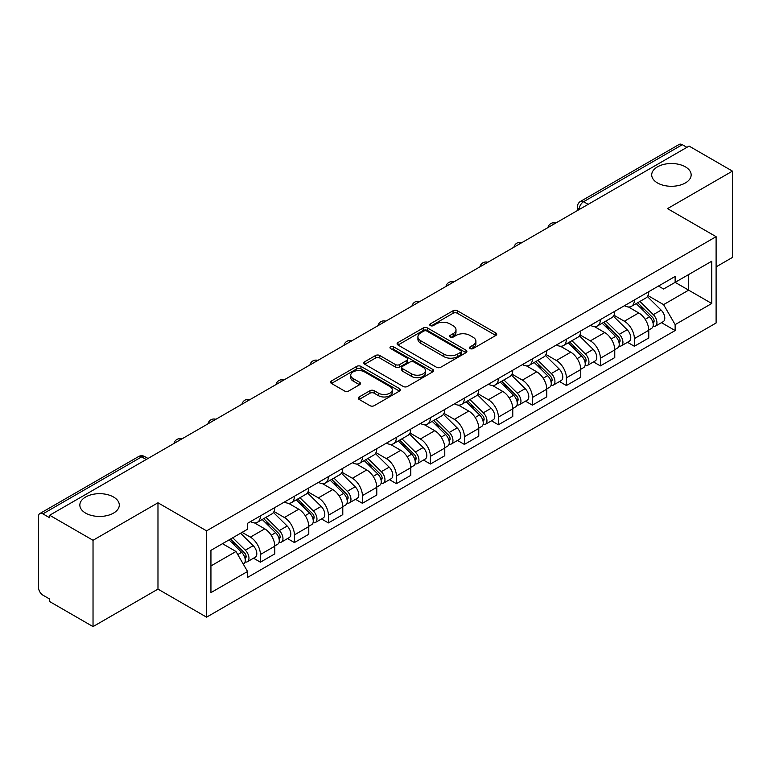 <?xml version="1.0" encoding="UTF-8"?>
<svg xmlns="http://www.w3.org/2000/svg" width="771" height="771" viewBox="0 0 771 771"><rect width="100%" height="100%" fill="white"/><g stroke="black" fill="none" stroke-linecap="round" stroke-linejoin="round"><path stroke-width="1.16" d="M470.117 348.569A2.12 1.224 0 0 0 473.115 348.569L495.84 335.452A3.026 1.744 0 0 0 496.726 334.209A3.026 1.744 0 0 0 495.84 332.976L457.338 310.752A3.026 1.744 0 0 0 453.059 310.752L430.334 323.868A2.12 1.224 0 0 0 429.707 324.736A2.12 1.224 0 0 0 430.334 325.603A2.12 1.224 0 0 0 433.321 325.603L436.27 323.897A9.676 5.59 0 0 1 449.956 323.897L453.165 325.757A9.676 5.59 0 0 1 455.998 329.709A9.676 5.59 0 0 1 453.165 333.66L450.225 335.356A2.12 1.224 0 0 0 449.609 336.223A2.12 1.224 0 0 0 450.225 337.081A2.12 1.224 0 0 0 453.223 337.081L456.162 335.385A9.676 5.59 0 0 1 469.847 335.385L473.057 337.235A9.676 5.59 0 0 1 475.9 341.187A9.676 5.59 0 0 1 473.057 345.148L470.117 346.844A2.12 1.224 0 0 0 469.5 347.702A2.12 1.224 0 0 0 470.117 348.569L470.117 346.844M113.52 497.006A19.728 11.392 0 0 0 92.019 494.539A19.728 11.392 0 0 0 79.847 505.053A19.728 11.392 0 0 0 85.62 513.11A19.728 11.392 0 0 0 107.121 515.577A19.728 11.392 0 0 0 119.293 505.053A19.728 11.392 0 0 0 113.52 497.006M685.38 166.844A19.728 11.392 0 0 0 663.879 164.377A19.728 11.392 0 0 0 651.707 174.901A19.728 11.392 0 0 0 657.48 182.949A19.728 11.392 0 0 0 678.981 185.416A19.728 11.392 0 0 0 691.153 174.901A19.728 11.392 0 0 0 685.38 166.844M359.151 396.949A3.026 1.744 0 0 0 358.264 398.193A3.026 1.744 0 0 0 359.151 399.426L369.955 405.662A3.026 1.744 0 0 0 374.234 405.662L399.474 391.09A3.026 1.744 0 0 0 400.361 389.856A3.026 1.744 0 0 0 399.474 388.613L360.973 366.389A3.026 1.744 0 0 0 356.694 366.389L331.453 380.961A3.026 1.744 0 0 0 330.566 382.194A3.026 1.744 0 0 0 331.453 383.428L344.492 390.964A3.026 1.744 0 0 0 348.771 390.964L359.575 384.729A3.026 1.744 0 0 0 360.462 383.495A3.026 1.744 0 0 0 359.575 382.252L353.108 378.522A8.095 4.674 0 0 1 350.738 375.217A8.095 4.674 0 0 1 355.73 370.899A8.095 4.674 0 0 1 364.548 371.911L389.904 386.55A8.095 4.674 0 0 1 392.275 389.856A8.095 4.674 0 0 1 387.273 394.164A8.095 4.674 0 0 1 378.455 393.152L374.234 390.714A3.026 1.744 0 0 0 369.955 390.714L359.151 396.949L359.151 399.426M206.58 530.853L157.978 502.788L93.031 540.288L49.662 515.25L689.081 146.085L732.45 171.123L667.503 208.623L716.105 236.678L206.58 530.853L206.58 617.166L716.105 322.991L716.105 236.678M436.482 367.247A3.026 1.744 0 0 0 440.761 367.247L466.002 352.675A3.026 1.744 0 0 0 466.889 351.441A3.026 1.744 0 0 0 466.002 350.207L427.5 327.974A3.026 1.744 0 0 0 423.221 327.974L397.981 342.546A3.026 1.744 0 0 0 397.094 343.789A3.026 1.744 0 0 0 397.981 345.022L436.482 367.247M391.446 349.032A2.12 1.224 0 0 1 393.595 349.33L393.595 346.815L432.733 369.415A3.026 1.744 0 0 1 433.62 370.649A3.026 1.744 0 0 1 432.733 371.882L407.493 386.454A3.026 1.744 0 0 1 403.214 386.454L364.712 364.22L364.712 361.753A3.026 1.744 0 0 0 363.825 362.987A3.026 1.744 0 0 0 364.712 364.22M364.712 361.753L375.516 355.518A3.026 1.744 0 0 1 379.795 355.518L395.407 364.538A3.026 1.744 0 0 0 399.686 364.538L406.857 360.394A3.026 1.744 0 0 0 407.743 359.161A3.026 1.744 0 0 0 406.857 357.927L390.598 348.54A2.12 1.224 0 0 1 389.972 347.673A2.12 1.224 0 0 1 391.282 346.545A2.12 1.224 0 0 1 393.595 346.815M93.031 540.288L93.031 626.601L49.662 601.563L49.662 599.048L42.906 595.145A6.168 3.556 -120 0 1 38.55 587.598L38.55 516.377A6.168 3.556 -120 0 1 39.822 513.563L138.549 456.567A6.168 3.556 60 0 1 141.633 456.866L42.906 513.862A6.168 3.556 -120 0 0 39.822 513.563M716.105 266.872L732.45 257.437L732.45 171.123M93.031 626.601L157.978 589.111L206.58 617.166M49.662 515.25L49.662 517.765L42.906 513.862M588.177 204.344L583.599 201.703A6.168 3.556 60 0 0 580.515 201.395L679.241 144.399A6.168 3.556 60 0 1 682.325 144.697L583.599 201.703A6.168 3.556 120 0 0 579.243 209.249L579.243 209.5M686.903 147.348L682.325 144.697M634.379 299.967A14.177 8.182 60 0 1 631.439 306.328L645.828 298.03A14.177 8.182 -120 0 0 648.768 291.66M613.967 315.233L624.356 321.228A14.177 8.182 60 0 1 634.379 338.594L648.768 330.287A14.177 8.182 -120 0 0 638.735 312.93L628.442 306.983M648.768 330.287L648.768 337.968L634.379 346.266L627.488 342.285M631.439 306.328A14.177 8.182 60 0 1 624.462 305.692M634.379 338.594L634.379 346.266M600.378 319.599A14.177 8.182 60 0 1 597.448 325.96L611.827 317.652A14.177 8.182 -120 0 0 614.766 311.291M593.487 361.917L600.378 365.897L614.766 357.59L614.766 349.918A14.177 8.182 -120 0 0 604.743 332.552L594.441 326.615M597.448 325.96A14.177 8.182 60 0 1 590.47 325.323M579.965 334.865L590.355 340.859A14.177 8.182 60 0 1 600.378 358.226L600.378 365.897M566.386 339.221A14.177 8.182 60 0 1 563.447 345.591L577.836 337.284A14.177 8.182 -120 0 0 580.765 330.923M559.486 381.549L566.386 385.529L580.765 377.221L580.765 369.55A14.177 8.182 -120 0 0 570.742 352.183L560.45 346.237M563.447 345.591A14.177 8.182 60 0 1 556.469 344.945M545.974 354.487L556.363 360.491A14.177 8.182 60 0 1 566.386 377.848L566.386 385.529M532.385 358.852A14.177 8.182 60 0 1 529.455 365.213L543.834 356.915A14.177 8.182 -120 0 0 546.774 350.545M525.494 401.171L532.385 405.151L546.774 396.853L546.774 389.172A14.177 8.182 -120 0 0 536.741 371.815L526.448 365.868M529.455 365.213A14.177 8.182 60 0 1 522.468 364.577M511.973 374.118L522.362 380.113A14.177 8.182 60 0 1 532.385 397.479L532.385 405.151M498.394 378.484A14.177 8.182 60 0 1 495.454 384.845L509.833 376.537A14.177 8.182 -120 0 0 512.773 370.176M491.493 420.802L498.394 424.782L512.773 416.475L512.773 408.803A14.177 8.182 -120 0 0 502.75 391.437L492.457 385.5M495.454 384.845A14.177 8.182 60 0 1 488.477 384.209M477.972 393.75L488.361 399.744A14.177 8.182 60 0 1 498.394 417.111L498.394 424.782M464.393 398.106A14.177 8.182 60 0 1 461.453 404.476L475.842 396.169A14.177 8.182 -120 0 0 478.772 389.808M457.492 440.434L464.393 444.414L478.772 436.107L478.772 428.435A14.177 8.182 -120 0 0 468.749 411.068L458.456 405.122M461.453 404.476A14.177 8.182 60 0 1 454.476 403.831M443.98 413.372L454.37 419.376A14.177 8.182 60 0 1 464.393 436.733L464.393 444.414M430.391 417.737A14.177 8.182 60 0 1 427.462 424.098L441.841 415.8A14.177 8.182 -120 0 0 444.78 409.43M423.501 460.056L430.391 464.036L444.78 455.738L444.78 448.057A14.177 8.182 -120 0 0 434.757 430.7L424.455 424.754M427.462 424.098A14.177 8.182 60 0 1 420.474 423.462M409.979 433.003L420.368 438.998A14.177 8.182 60 0 1 430.391 456.365L430.391 464.036M396.4 437.369A14.177 8.182 60 0 1 393.461 443.73L407.84 435.422A14.177 8.182 -120 0 0 410.779 429.061M389.5 479.687L396.4 483.668L410.779 475.36L410.779 467.689A14.177 8.182 -120 0 0 400.756 450.322L390.463 444.385M393.461 443.73A14.177 8.182 60 0 1 386.483 443.094M375.988 452.635L386.367 458.629A14.177 8.182 60 0 1 396.4 475.996L396.4 483.668M362.399 456.991A14.177 8.182 60 0 1 359.459 463.361L373.848 455.054A14.177 8.182 -120 0 0 376.778 448.693M355.498 499.319L362.399 503.299L376.778 494.992L376.778 487.32A14.177 8.182 -120 0 0 366.755 469.953L356.462 464.007M359.459 463.361A14.177 8.182 60 0 1 352.482 462.716M341.987 472.257L352.376 478.261A14.177 8.182 60 0 1 362.399 495.618L362.399 503.299M328.398 476.623A14.177 8.182 60 0 1 325.468 482.983L339.847 474.685A14.177 8.182 -120 0 0 342.787 468.315M321.507 518.941L328.398 522.921L342.787 514.623L342.787 506.942A14.177 8.182 -120 0 0 332.764 489.585L322.461 483.639M325.468 482.983A14.177 8.182 60 0 1 318.49 482.347M307.986 491.888L318.375 497.883A14.177 8.182 60 0 1 328.398 515.25L328.398 522.921M294.406 496.254A14.177 8.182 60 0 1 291.467 502.615L305.856 494.307A14.177 8.182 -120 0 0 308.785 487.947M287.506 538.572L294.406 542.553L308.785 534.245L308.785 526.574A14.177 8.182 -120 0 0 298.762 509.207L288.47 503.27M291.467 502.615A14.177 8.182 60 0 1 284.489 501.979M273.994 511.52L284.383 517.514A14.177 8.182 60 0 1 294.406 534.881L294.406 542.553M260.405 515.876A14.177 8.182 60 0 1 257.466 522.246L271.855 513.939A14.177 8.182 -120 0 0 274.794 507.578M253.514 558.204L260.405 562.184L274.794 553.877L274.794 546.205A14.177 8.182 -120 0 0 264.761 528.839L254.469 522.892M257.466 522.246A14.177 8.182 60 0 1 250.488 521.601M242.104 532.366L250.382 537.146A14.177 8.182 60 0 1 260.405 554.503L260.405 562.184M658.463 286.06L663.58 289.019L711.749 261.215L688.648 274.553L688.648 290.156L663.58 304.622L647.968 295.601M210.936 565.953L235.993 551.487L247.549 571.494L210.936 592.629L210.936 550.349L247.549 529.214L247.549 523.307L675.136 276.442L675.136 282.35L711.749 303.495L675.136 324.63L663.58 304.622M711.749 261.215L711.749 303.495M247.549 571.494L247.549 577.412L675.136 330.547L675.136 324.63M157.978 502.788L157.978 589.111M235.993 551.487L222.482 543.69M661.479 322.663L675.136 330.547M470.965 348.868L473.057 347.663A9.676 5.59 0 0 0 475.9 343.712L475.9 341.187M455.998 329.709L455.998 332.224A9.676 5.59 0 0 1 453.165 336.175L451.074 337.38M495.801 335.472L457.338 313.267A3.026 1.744 0 0 0 453.059 313.267L431.182 325.902M465.963 352.704L427.5 330.489A3.026 1.744 0 0 0 423.221 330.489L398.019 345.042M460.653 352.308A2.12 1.224 0 0 0 461.27 351.441A2.12 1.224 0 0 0 460.653 350.574L426.855 331.067A2.12 1.224 0 0 0 423.857 331.067L420.754 332.85A9.676 5.59 0 0 0 417.921 336.811A9.676 5.59 0 0 0 420.754 340.763L443.865 354.101A9.676 5.59 0 0 0 457.55 354.101L460.653 352.308L460.653 354.824A2.12 1.224 0 0 0 461.27 353.956L461.27 351.441M417.921 336.811L417.921 339.327A9.676 5.59 0 0 0 420.754 343.278L420.754 340.763M460.653 354.824L457.55 356.616A9.676 5.59 0 0 1 443.865 356.616L420.754 343.278M364.75 364.249L375.516 358.033L375.516 355.518M407.743 359.161L407.743 361.676A3.026 1.744 0 0 1 406.857 362.91L399.686 367.054A3.026 1.744 0 0 1 395.407 367.054L379.795 358.033A3.026 1.744 0 0 0 375.516 358.033M393.595 349.33L432.695 371.901M411.618 373.887A8.095 4.674 0 0 0 420.436 374.899A8.095 4.674 0 0 0 425.428 370.581A8.095 4.674 0 0 0 423.057 367.285L414.123 362.129A3.026 1.744 0 0 0 409.844 362.129L402.684 366.264A3.026 1.744 0 0 0 401.797 367.497A3.026 1.744 0 0 0 402.684 368.731L411.618 373.887L411.618 376.402A8.095 4.674 0 0 0 420.436 377.414A8.095 4.674 0 0 0 425.428 373.106L425.428 370.581M401.797 367.497L401.797 370.013A3.026 1.744 0 0 0 402.684 371.246L402.684 368.731M411.618 376.402L402.684 371.246M392.275 389.856L392.275 392.372A8.095 4.674 0 0 1 387.273 396.689A8.095 4.674 0 0 1 378.455 395.668L374.234 393.229A3.026 1.744 0 0 0 369.955 393.229L359.19 399.445M350.738 375.217L350.738 377.732A8.095 4.674 0 0 0 353.108 381.038L353.108 378.522M359.537 384.748L353.108 381.038M399.436 391.109L360.973 368.904A3.026 1.744 0 0 0 356.694 368.904L331.491 383.457M636.21 303.581L649.606 316.794A7.7 4.453 60 0 1 651.64 328.35L648.758 330.007M638.88 306.212L644.556 309.489M637.694 302.724L652.362 317.189A3.701 2.14 60 0 1 653.336 322.741A3.701 2.14 60 0 1 652.998 322.866M639.911 301.442L653.307 314.655A7.7 4.453 60 0 1 655.34 326.21A7.7 4.453 60 0 1 653.018 326.451M647.409 296.565L661.152 310.125A7.7 4.453 60 0 1 663.185 321.68L655.34 326.21M602.209 323.213L615.605 336.426A7.7 4.453 60 0 1 617.638 347.972L614.766 349.629M604.878 325.844L610.565 329.121M603.693 322.355L618.361 336.821A3.701 2.14 60 0 1 619.335 342.363A3.701 2.14 60 0 1 618.997 342.497M605.919 321.073L619.306 334.286A7.7 4.453 60 0 1 621.339 345.832A7.7 4.453 60 0 1 619.017 346.083M613.408 316.197L627.16 329.757A7.7 4.453 60 0 1 629.184 341.302L621.339 345.832M568.217 342.835L581.604 356.048A7.7 4.453 60 0 1 583.637 367.603L580.765 369.261M570.887 345.475L576.563 348.752M569.702 341.977L584.37 356.453A3.701 2.14 60 0 1 585.343 361.994A3.701 2.14 60 0 1 585.006 362.129M571.918 340.695L585.314 353.908A7.7 4.453 60 0 1 587.348 365.464A7.7 4.453 60 0 1 585.016 365.714M579.416 335.819L593.159 349.379A7.7 4.453 60 0 1 595.193 360.934L587.348 365.464M534.216 362.466L547.612 375.679A7.7 4.453 60 0 1 549.646 387.235L546.764 388.892M536.886 365.097L542.562 368.374M535.7 361.609L550.369 376.075A3.701 2.14 60 0 1 551.342 381.626A3.701 2.14 60 0 1 551.005 381.751M537.917 360.327L551.313 373.54A7.7 4.453 60 0 1 553.347 385.095A7.7 4.453 60 0 1 551.024 385.336M545.415 355.45L559.158 369.01A7.7 4.453 60 0 1 561.192 380.566L553.347 385.095M500.215 382.098L513.611 395.311A7.7 4.453 60 0 1 515.645 406.857L512.773 408.514M502.894 384.729L508.571 388.006M501.709 381.24L516.368 395.706A3.701 2.14 60 0 1 517.351 401.248A3.701 2.14 60 0 1 517.013 401.383M503.926 379.958L517.322 393.171A7.7 4.453 60 0 1 519.346 404.717A7.7 4.453 60 0 1 517.023 404.968M511.424 375.082L525.167 388.642A7.7 4.453 60 0 1 527.2 400.188L519.346 404.717M466.224 401.72L479.61 414.933A7.7 4.453 60 0 1 481.644 426.488L478.772 428.146M468.893 404.361L474.57 407.637M467.708 400.862L482.376 415.328A3.701 2.14 60 0 1 483.35 420.879A3.701 2.14 60 0 1 483.012 421.014M469.925 399.58L483.321 412.793A7.7 4.453 60 0 1 485.354 424.349A7.7 4.453 60 0 1 483.022 424.599M477.422 394.704L491.166 408.264A7.7 4.453 60 0 1 493.199 419.819L485.354 424.349M432.223 421.351L445.619 434.565A7.7 4.453 60 0 1 447.652 446.11L444.771 447.778M434.892 423.983L440.569 427.259M433.707 420.494L448.375 434.96A3.701 2.14 60 0 1 449.348 440.511A3.701 2.14 60 0 1 449.011 440.636M435.933 419.212L449.32 432.425A7.7 4.453 60 0 1 451.353 443.98A7.7 4.453 60 0 1 449.03 444.221M443.421 414.335L457.164 427.895A7.7 4.453 60 0 1 459.198 439.451L451.353 443.98M398.221 440.973L411.618 454.196A7.7 4.453 60 0 1 413.651 465.742L410.779 467.399M400.901 443.614L406.577 446.891M399.715 440.125L414.374 454.591A3.701 2.14 60 0 1 415.357 460.133A3.701 2.14 60 0 1 415.02 460.268M401.932 438.844L415.328 452.057A7.7 4.453 60 0 1 417.362 463.602A7.7 4.453 60 0 1 415.029 463.853M409.43 433.967L423.173 447.527A7.7 4.453 60 0 1 425.207 459.073L417.362 463.602M364.23 460.605L377.626 473.818A7.7 4.453 60 0 1 379.65 485.373L376.778 487.031M366.9 463.246L372.576 466.522M365.714 459.747L380.382 474.213A3.701 2.14 60 0 1 381.356 479.764A3.701 2.14 60 0 1 381.019 479.899M367.931 458.466L381.327 471.679A7.7 4.453 60 0 1 383.36 483.234A7.7 4.453 60 0 1 381.028 483.484M375.429 453.589L389.172 467.149A7.7 4.453 60 0 1 391.205 478.704L383.36 483.234M330.229 480.237L343.625 493.45A7.7 4.453 60 0 1 345.659 504.995L342.787 506.663M332.899 482.868L338.575 486.144M331.713 479.379L346.381 493.845A3.701 2.14 60 0 1 347.355 499.386A3.701 2.14 60 0 1 347.017 499.521M333.939 478.097L347.326 491.31A7.7 4.453 60 0 1 349.359 502.865A7.7 4.453 60 0 1 347.037 503.106M341.428 473.221L355.171 486.78A7.7 4.453 60 0 1 357.204 498.336L349.359 502.865M296.237 499.859L309.624 513.072A7.7 4.453 60 0 1 311.657 524.627L308.785 526.285M298.907 502.499L304.584 505.776M297.722 499.001L312.39 513.476A3.701 2.14 60 0 1 313.363 519.018A3.701 2.14 60 0 1 313.026 519.153M299.938 497.729L313.334 510.942A7.7 4.453 60 0 1 315.368 522.487A7.7 4.453 60 0 1 313.036 522.738M307.436 492.852L321.179 506.412A7.7 4.453 60 0 1 323.213 517.958L315.368 522.487M262.236 519.49L275.632 532.703A7.7 4.453 60 0 1 277.666 544.259L274.784 545.916M264.906 522.131L270.582 525.408M263.721 518.632L278.389 533.098A3.701 2.14 60 0 1 279.362 538.65A3.701 2.14 60 0 1 279.025 538.784M265.937 517.351L279.333 530.564A7.7 4.453 60 0 1 281.367 542.119A7.7 4.453 60 0 1 279.044 542.37M273.435 512.474L287.178 526.034A7.7 4.453 60 0 1 289.212 537.589L281.367 542.119M229.035 539.902L241.631 552.335A7.7 4.453 60 0 1 243.665 563.88L243.279 564.102M230.905 541.753L236.591 545.03M230.519 539.045L244.388 552.73A3.701 2.14 60 0 1 245.361 558.271A3.701 2.14 60 0 1 245.024 558.406M232.736 537.763L245.332 550.195A7.7 4.453 60 0 1 247.366 561.751A7.7 4.453 60 0 1 245.043 561.992M240.581 533.233L253.177 545.666A7.7 4.453 60 0 1 255.211 557.221L247.366 561.751M579.464 209.375L579.243 209.249A6.168 3.556 0 0 1 577.44 206.734L577.44 210.541M294.406 534.881L308.785 526.574M328.398 515.25L342.787 506.942M362.399 495.618L376.778 487.32M396.4 475.996L410.779 467.689M430.391 456.365L444.78 448.057M464.393 436.733L478.772 428.435M498.394 417.111L512.773 408.803M532.385 397.479L546.774 389.172M566.386 377.848L580.765 369.55M600.378 358.226L614.766 349.918M260.405 554.503L274.794 546.205M250.382 537.146L264.761 528.839M284.383 517.514L298.762 509.207M318.375 497.883L332.764 489.585M352.376 478.261L366.755 469.953M386.367 458.629L400.756 450.322M420.368 438.998L434.757 430.7M454.37 419.376L468.749 411.068M488.361 399.744L502.75 391.437M522.362 380.113L536.741 371.815M556.363 360.491L570.742 352.183M590.355 340.859L604.743 332.552M624.356 321.228L638.735 312.93M555.322 223.311A6.168 3.556 120 0 0 552.605 224.881M521.321 242.942A6.168 3.556 120 0 0 518.604 244.513M487.33 262.564A6.168 3.556 120 0 0 484.602 264.135M453.329 282.196A6.168 3.556 120 0 0 450.611 283.767M419.337 301.827A6.168 3.556 120 0 0 416.61 303.398M385.336 321.449A6.168 3.556 120 0 0 382.618 323.02M351.335 341.081A6.168 3.556 120 0 0 348.617 342.652M317.344 360.712A6.168 3.556 120 0 0 314.616 362.283M283.342 380.334A6.168 3.556 120 0 0 280.625 381.905M249.341 399.966A6.168 3.556 120 0 0 246.624 401.537M215.35 419.597A6.168 3.556 120 0 0 212.623 421.168M181.349 439.219A6.168 3.556 120 0 0 178.631 440.79M146.211 459.506L141.633 456.866A6.168 3.556 120 0 1 144.717 456.567A6.168 6.168 0 0 0 138.549 456.567M473.057 347.663L473.057 345.148M450.225 337.081L450.225 335.356M453.165 336.175L453.165 333.66M430.334 325.603L430.334 323.868M453.059 313.267L453.059 310.752M457.338 313.267L457.338 310.752M495.84 335.452L495.84 332.976M397.981 345.022L397.981 342.546M423.221 330.489L423.221 327.974M427.5 330.489L427.5 327.974M466.002 352.675L466.002 350.207M443.865 356.616L443.865 354.101M457.55 356.616L457.55 354.101M379.795 358.033L379.795 355.518M395.407 367.054L395.407 364.538M399.686 367.054L399.686 364.538M406.857 362.91L406.857 360.394M432.733 371.882L432.733 369.415M369.955 393.229L369.955 390.714M374.234 393.229L374.234 390.714M378.455 395.668L378.455 393.152M359.575 384.729L359.575 382.252M331.453 383.428L331.453 380.961M356.694 368.904L356.694 366.389M360.973 368.904L360.973 366.389M399.474 391.09L399.474 388.613M649.606 316.794L645.173 319.348M654.107 321.044L652.719 321.844M661.152 310.125L653.307 314.655M615.605 336.426L611.181 338.98M620.106 340.676L618.718 341.476M627.16 329.757L619.306 334.286M581.604 356.048L577.18 358.602M586.105 360.298L584.717 361.098M593.159 349.379L585.314 353.908M547.612 375.679L543.189 378.233M552.113 379.93L550.725 380.729M559.158 369.01L551.313 373.54M513.611 395.311L509.188 397.865M518.112 399.561L516.724 400.361M525.167 388.642L517.322 393.171M479.61 414.933L475.187 417.487M484.111 419.183L482.723 419.983M491.166 408.264L483.321 412.793M445.619 434.565L441.195 437.118M450.119 438.815L448.732 439.615M457.164 427.895L449.32 432.425M411.618 454.196L407.194 456.75M416.118 458.437L414.731 459.246M423.173 447.527L415.328 452.057M377.626 473.818L373.193 476.372M382.117 478.068L380.729 478.868M389.172 467.149L381.327 471.679M343.625 493.45L339.201 496.004M348.126 497.7L346.738 498.5M355.171 486.78L347.326 491.31M309.624 513.072L305.2 515.635M314.125 517.322L312.737 518.131M321.179 506.412L313.334 510.942M275.632 532.703L271.199 535.257M280.133 536.953L278.745 537.753M287.178 526.034L279.333 530.564M241.631 552.335L237.776 554.561M246.132 556.585L244.744 557.385M253.177 545.666L245.332 550.195M555.843 223.012A6.168 6.168 0 0 0 547.94 227.57M521.851 242.634A6.168 6.168 0 0 0 513.939 247.202M487.85 262.265A6.168 6.168 0 0 0 479.938 266.833M453.849 281.897A6.168 6.168 0 0 0 445.946 286.455M419.858 301.519A6.168 6.168 0 0 0 411.945 306.087M385.857 321.15A6.168 6.168 0 0 0 377.954 325.719M351.865 340.782A6.168 6.168 0 0 0 343.953 345.341M317.864 360.404A6.168 6.168 0 0 0 309.952 364.972M283.863 380.036A6.168 6.168 0 0 0 275.96 384.604M249.871 399.667A6.168 6.168 0 0 0 241.959 404.226M215.87 419.289A6.168 6.168 0 0 0 207.958 423.857M181.869 438.921A6.168 6.168 0 0 0 173.967 443.489M148.013 458.466L144.717 456.567M580.515 201.395A6.168 6.168 0 0 0 577.44 206.734"/></g></svg>
